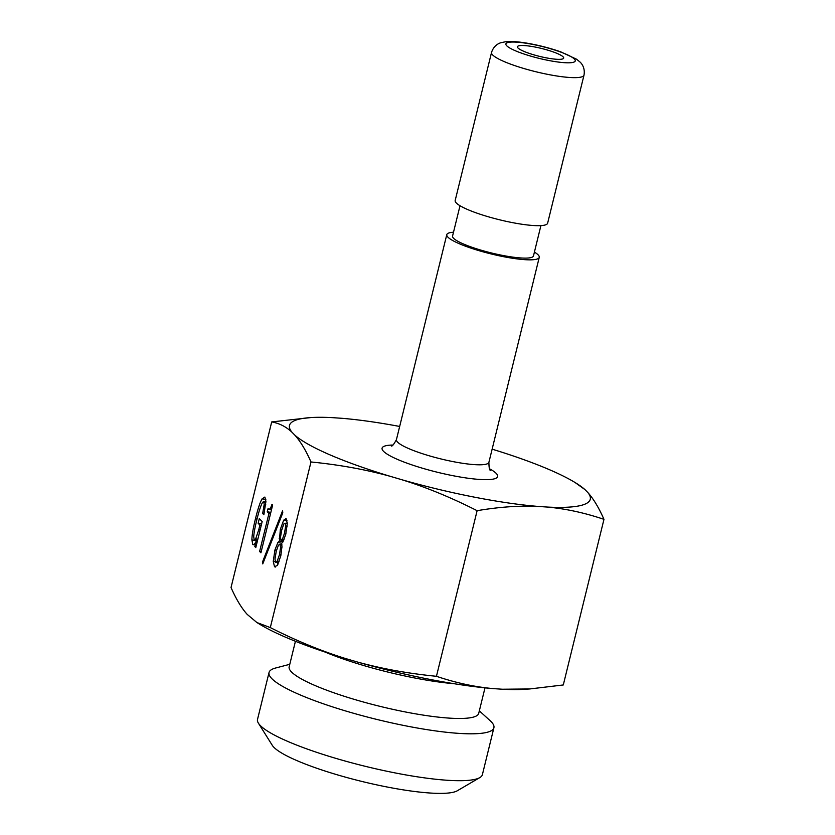 <?xml version="1.0" encoding="UTF-8"?>
<svg xmlns="http://www.w3.org/2000/svg" width="835" height="835" viewBox="0 0 835 835"><rect width="100%" height="100%" fill="white"/><g stroke="black" fill="none" stroke-linecap="round" stroke-linejoin="round"><path stroke-width="1.25" d="M584.959 489.602A154.851 26.553 13.8 0 0 574.981 482.463L584.959 489.602L587.777 492.473C593.445 498.745 598.852 507.701 603.966 519.349L563.291 684.961L529.734 688.958L502.378 689.23L493.287 688.614A154.851 26.553 -166.2 0 1 357.286 661.978C381.793 668.751 408.179 673.521 436.444 676.298C455.795 682.842 474.75 686.954 493.287 688.614M262.566 561.851L282.574 510.79L282.783 512.847L262.764 563.896L262.566 561.851L263.495 562.028M262.67 513.504L264.215 504.34L263.735 501.71L262.701 502.19C260.99 504.945 259.017 510.895 256.762 520.048C254.8 528.064 253.788 533.68 253.746 536.915L254.174 539.796L255.667 538.867L258.756 529.745L259.894 525.09L258.151 523.305L259.299 518.65L262.169 521.572L255.781 547.572L254.821 546.601L255.74 542.009C254.487 544.42 253.506 545.255 252.796 544.524L251.888 539.921C251.94 535.277 253.141 528.211 255.468 518.733C257.963 508.598 260.176 501.96 262.117 498.829L264.883 497.044L265.906 501.47L263.86 514.704L262.67 513.504L264.079 513.775M265.457 501.95L265.906 501M256.418 542.145L256.397 540.328M255.74 542.009L257.086 542.27M254.821 546.601L255.969 546.821M258.151 523.305L261.574 523.973M259.894 525.09L261.24 525.351M254.174 539.796L257.504 540.548M265.895 502.127L262.701 502.19M259.612 551.486L268.954 513.462L267.263 511.74L267.983 508.797C269.298 510.143 270.634 508.64 271.98 504.288L272.659 504.977L260.917 552.801L259.612 551.486L261.167 551.789M267.983 508.797L271.479 509.788M267.263 511.74L270.822 512.439M268.954 513.462L270.498 513.765M280.998 540.161L282.387 539.42L284.464 533.262L285.695 525.935L285.163 523.242L283.775 523.983L281.645 530.392L280.466 537.469L280.998 540.161L283.566 540.777M285.163 523.242L287.261 523.545M275.581 562.237L277.136 561.37L279.506 554.586L280.57 547.384L279.976 544.337L278.42 545.203L276.239 551.246L274.986 559.179L275.581 562.237L278.598 562.947M279.976 544.337L281.865 544.587M279.391 540.976L280.341 529.369L283.66 520.174L286.238 518.827L287.261 523.858L285.695 534.525L282.867 542.061L281.645 543.272L281.948 546.643L280.8 555.901L277.303 565.535L274.496 566.652L273.254 561.391L274.934 549.931L277.888 542.51L279.391 540.976L283.075 541.696M285.695 518.504L286.238 518.827M286.948 523.482L287.25 522.783M277.867 564.543L277.752 562.78M275.237 567.101L274.496 566.652M294.786 435.098A154.851 26.553 13.8 0 0 390.143 476.294C365.636 469.531 339.25 464.751 310.985 461.974C305.871 450.326 300.464 441.371 294.786 435.098L291.979 432.227C286.113 426.727 279.36 423.293 271.709 421.925L231.034 587.537C236.148 599.186 241.555 608.151 247.223 614.414L256.877 622.524L270.31 627.586C296.049 640.643 321.078 650.945 345.387 658.491A154.851 26.553 -166.2 0 1 260.019 624.434L256.877 622.524M310.985 461.974L270.31 627.586M399.673 426.455A154.851 26.553 13.8 0 0 341.713 418.283L332.622 417.657A154.851 26.553 13.8 0 0 310.829 417.573A154.851 26.553 13.8 0 0 291.979 432.227M402.042 479.791A154.851 26.553 13.8 0 0 538.043 506.417C519.307 505.53 498.996 506.96 477.119 510.686C451.38 497.629 426.351 487.327 402.042 479.791L390.143 476.294M603.966 519.349C584.615 512.805 565.671 508.703 547.123 507.043L538.043 506.417M547.123 507.043A154.851 26.553 13.8 0 0 587.777 492.473M574.981 482.463A154.851 26.553 13.8 0 0 492.139 449.167M453.509 232.224A47.605 8.162 13.8 0 0 446.788 234.645A47.605 8.162 13.8 0 0 447.946 237.171A47.605 8.162 13.8 0 0 497.316 255.385A47.605 8.162 13.8 0 0 539.253 257.357A47.605 8.162 13.8 0 0 534.41 252.097M491.533 52.448L455.179 200.483A47.605 8.162 13.8 0 0 456.338 203.009A47.605 8.162 13.8 0 0 505.707 221.223A47.605 8.162 13.8 0 0 547.635 223.195L583.999 75.16C585.356 67.52 581.275 63.116 579.908 61.936L576.578 59.222L560.65 51.812C540.287 44.714 515.811 40.32 505.613 41.75L501.303 42.616C499.528 43.034 493.871 45.059 491.533 52.448A47.605 8.162 13.8 0 0 492.692 54.985A47.605 8.162 13.8 0 0 542.061 73.188A47.605 8.162 13.8 0 0 583.999 75.16M545.798 57.761A23.808 4.081 -166.2 0 1 517.449 46.739A23.808 4.081 -166.2 0 1 541.539 48.461A23.808 4.081 -166.2 0 1 563.677 58.095A23.808 4.081 -166.2 0 1 545.798 57.761M479.332 710.856L490.103 720.657A115.783 19.852 -166.2 0 1 491.095 721.597A115.783 19.852 -166.2 0 1 493.902 727.755A115.783 19.852 -166.2 0 1 406.927 726.085A115.783 19.852 -166.2 0 1 271.845 678.667A115.783 19.852 -166.2 0 1 269.037 672.519A115.783 19.852 -166.2 0 1 275.696 667.99L289.776 664.305M484.989 687.842L478.716 713.372A97.591 16.731 -166.2 0 1 405.392 711.963A97.591 16.731 -166.2 0 1 289.161 666.81L295.433 641.28M453.906 683.677A97.591 16.731 -166.2 0 1 413.784 677.801A97.591 16.731 -166.2 0 1 324.898 651.989M258.412 723.183L272.283 745.321A96.735 16.585 13.8 0 0 273.89 747.304A96.735 16.585 13.8 0 0 366.001 782.437A96.735 16.585 13.8 0 0 457.298 790.766L479.854 777.573A115.783 19.852 -166.2 0 1 370.583 767.595A115.783 19.852 -166.2 0 1 260.332 725.552A115.783 19.852 -166.2 0 1 258.412 723.183A115.783 19.852 -166.2 0 1 257.514 719.405L269.037 672.519M493.902 727.755L482.39 774.64A115.783 19.852 -166.2 0 1 479.854 777.573M529.734 688.958L524.171 689.313A154.851 26.553 -166.2 0 1 502.378 689.23M357.286 661.978L345.387 658.491M477.119 510.686L436.444 676.298M271.709 421.925L310.829 417.573M460.012 205.744L452.56 236.065A41.656 7.139 13.8 0 0 453.572 238.278A41.656 7.139 13.8 0 0 496.773 254.205A41.656 7.139 13.8 0 0 533.471 255.938L540.913 225.607M262.117 498.829L265.822 499.56M255.468 518.733L257.013 519.036M251.888 539.921L256.397 540.798M258.756 529.745L260.102 530.006M255.667 538.867L257.817 539.285M264.215 504.34L265.718 504.632M282.387 539.42L284.036 539.744M284.401 533.502L285.873 533.795M284.464 533.262L285.935 533.555M285.695 525.935L287.146 526.217M277.136 561.37L279.067 561.746M279.506 554.586L281.04 554.878M280.57 547.384L281.927 547.656M283.66 520.174L287.073 520.842M280.403 529.129L281.886 529.411M280.341 529.369L281.823 529.661M279.14 538.272L280.497 538.533M277.888 542.51L281.687 543.251M274.934 549.931L276.5 550.234M273.254 561.391L275.31 561.798M392.93 445.045A59.504 10.208 13.8 0 0 383.536 451.317A59.504 10.208 13.8 0 0 461.536 477.244A59.504 10.208 13.8 0 0 489.498 468.769M490.531 470.345C489.519 470.481 488.976 467.809 488.903 462.319A47.605 8.162 -166.2 0 1 446.976 460.346A47.605 8.162 -166.2 0 1 397.596 442.132A47.605 8.162 -166.2 0 1 396.437 439.607C393.838 444.439 392.116 446.558 391.281 445.963M506.761 45.8A35.707 6.127 -166.2 0 1 550.672 48.795A35.707 6.127 -166.2 0 1 564.262 62.667A35.707 6.127 -166.2 0 1 506.761 45.8M265.895 502.033L263.495 501.564M488.903 462.319L539.253 257.357M396.437 439.607L446.788 234.645"/></g></svg>
